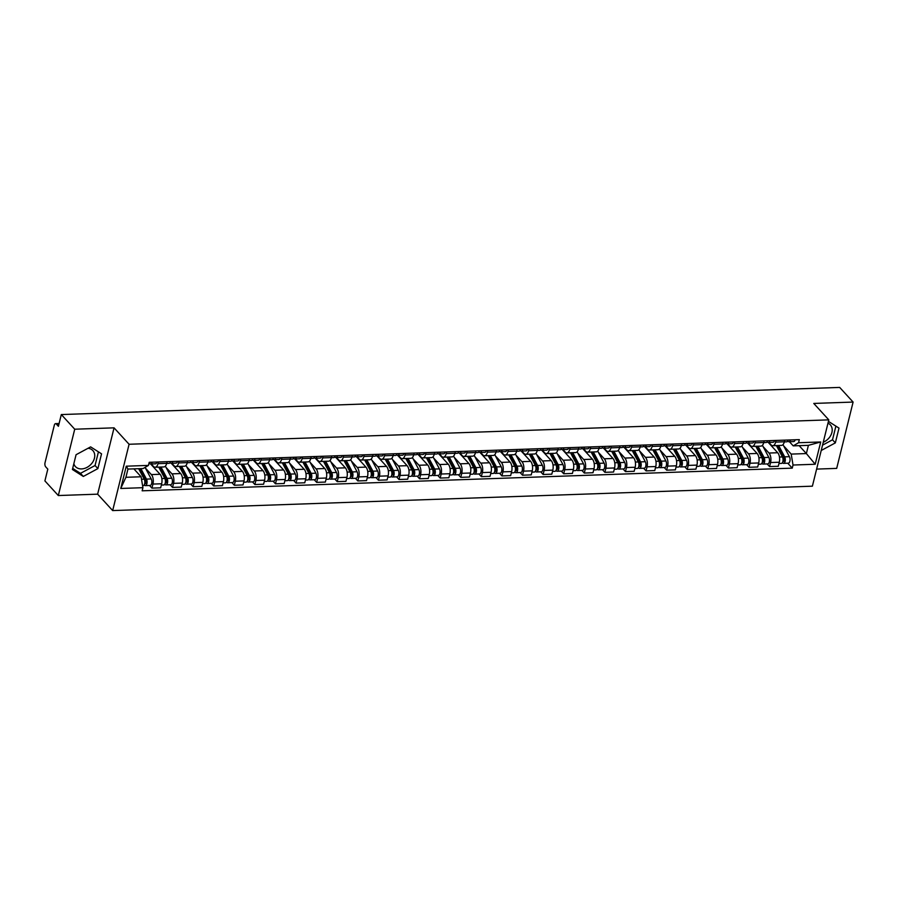 <?xml version="1.0" encoding="UTF-8"?>
<svg xmlns="http://www.w3.org/2000/svg" width="898" height="898" viewBox="0 0 898 898"><rect width="100%" height="100%" fill="white"/><g stroke="black" fill="none" stroke-linecap="round" stroke-linejoin="round"><path stroke-width="1.35" d="M88.049 448.27A11.842 8.924 -42.5 0 1 92.876 450.572A11.842 8.924 -42.5 0 1 92.864 461.898A11.842 8.924 -42.5 0 1 81.583 468.913A11.842 8.924 -42.5 0 1 75.41 466.567A11.842 8.924 -42.5 0 1 73.838 463.705M816.619 469.093L836.689 468.397L853.1 402.068L839.686 387.42L61.311 414.562L74.725 429.21L58.314 495.539L97.635 494.169L112.665 510.58L812.387 486.177L828.798 419.86L129.088 444.263L114.057 427.841L74.725 429.21M58.314 495.539L44.9 480.89L47.807 469.149L45.719 466.859A3.031 1.493 -92 0 1 45.023 462.739L54.318 425.203A3.031 1.493 -92 0 1 55.553 423.643L59.1 423.519M827.978 423.183A11.842 8.924 -42.5 0 1 830.336 424.855A11.842 8.924 -42.5 0 1 823.264 442.243M853.1 402.068L813.768 403.438L828.798 419.86M58.999 423.923L56.316 424.024L58.404 426.303L61.311 414.562M56.316 424.024A3.031 1.493 -92 0 0 55.553 423.643M145.454 468.139L151.358 474.582A6.982 3.446 88 0 1 152.952 484.078L151.942 488.119L160.652 487.816L161.662 483.764A6.982 3.446 -92 0 0 160.069 474.279L150.651 463.985M155.141 467.241L163.851 466.938A6.982 3.446 -92 0 0 166.714 463.346L158.003 463.649A6.982 3.446 88 0 1 155.141 467.241A6.982 3.446 88 0 1 153.39 466.365L151.201 463.974M158.003 463.649L158.418 461.976M149.517 485.47L151.942 488.119M166.714 463.346L167.129 461.673M166.051 467.42L171.945 473.863A6.982 3.446 88 0 1 173.538 483.36L172.528 487.401L181.239 487.098L182.249 483.057A6.982 3.446 -92 0 0 180.655 473.56L171.237 463.267M179.005 461.258L178.59 462.93A6.982 3.446 88 0 1 175.739 466.522A6.982 3.446 88 0 1 173.976 465.647L171.799 463.256M170.104 484.752L172.528 487.401M175.739 466.522L184.438 466.219A6.982 3.446 -92 0 0 187.3 462.627L187.716 460.955M186.638 466.702L192.531 473.145A6.982 3.446 88 0 1 194.125 482.641L193.126 486.682L201.837 486.379L202.836 482.338A6.982 3.446 -92 0 0 201.242 472.842L191.824 462.56M199.592 460.539L199.176 462.212A6.982 3.446 88 0 1 196.325 465.804A6.982 3.446 88 0 1 194.563 464.928L192.385 462.537M190.69 484.033L193.126 486.682M196.325 465.804L205.036 465.501A6.982 3.446 -92 0 0 207.887 461.909L208.302 460.236M207.225 465.983L213.118 472.427A6.982 3.446 88 0 1 214.712 481.923L213.713 485.964L222.423 485.661L223.422 481.62A6.982 3.446 -92 0 0 221.828 472.124L212.411 461.841M220.178 459.821L219.763 461.493A6.982 3.446 88 0 1 216.912 465.085A6.982 3.446 88 0 1 215.161 464.21L212.972 461.819M211.277 483.315L213.713 485.964M216.912 465.085L225.623 464.782A6.982 3.446 -92 0 0 228.474 461.19L228.889 459.518M227.811 465.265L233.704 471.708A6.982 3.446 88 0 1 235.298 481.205L234.299 485.246L243.01 484.942L244.009 480.901A6.982 3.446 -92 0 0 242.415 471.405L232.997 461.123M240.765 459.103L240.35 460.775A6.982 3.446 88 0 1 237.499 464.367A6.982 3.446 88 0 1 235.747 463.491L233.559 461.101M231.864 482.596L234.299 485.246M237.499 464.367L246.209 464.064A6.982 3.446 -92 0 0 249.06 460.472L249.476 458.799M248.398 464.547L254.291 470.99A6.982 3.446 88 0 1 255.885 480.486L254.886 484.527L263.597 484.224L264.596 480.183A6.982 3.446 -92 0 0 263.002 470.687L253.584 460.405M261.352 458.384L260.936 460.057A6.982 3.446 88 0 1 258.085 463.649A6.982 3.446 88 0 1 256.334 462.773L254.145 460.382M252.461 481.878L254.886 484.527M258.085 463.649L266.796 463.346A6.982 3.446 -92 0 0 269.647 459.754L270.062 458.081M268.985 463.828L274.878 470.271A6.982 3.446 88 0 1 276.472 479.768L275.473 483.809L284.183 483.506L285.182 479.465A6.982 3.446 -92 0 0 283.588 469.968L274.171 459.686M281.938 457.666L281.534 459.338A6.982 3.446 88 0 1 278.672 462.93A6.982 3.446 88 0 1 276.921 462.055L274.732 459.664M273.048 481.16L275.473 483.809M278.672 462.93L287.382 462.627A6.982 3.446 -92 0 0 290.234 459.035L290.649 457.363M289.571 463.121L295.476 469.564A6.982 3.446 88 0 1 297.058 479.049L296.059 483.09L304.77 482.787L305.769 478.746A6.982 3.446 -92 0 0 304.186 469.25L294.757 458.968M302.525 456.947L302.121 458.62A6.982 3.446 88 0 1 299.259 462.212A6.982 3.446 88 0 1 297.507 461.336L295.319 458.945M293.635 480.441L296.059 483.09M299.259 462.212L307.969 461.909A6.982 3.446 -92 0 0 310.831 458.317L311.236 456.644M310.158 462.403L316.062 468.846A6.982 3.446 88 0 1 317.645 478.331L316.646 482.372L325.357 482.069L326.356 478.028A6.982 3.446 -92 0 0 324.773 468.531L315.344 458.249M323.123 456.229L322.708 457.901A6.982 3.446 88 0 1 319.845 461.493A6.982 3.446 88 0 1 318.094 460.618L315.905 458.227M314.221 479.723L316.646 482.372M319.845 461.493L328.556 461.19A6.982 3.446 -92 0 0 331.418 457.598L331.822 455.926M330.745 461.684L336.649 468.127A6.982 3.446 88 0 1 338.232 477.613L337.233 481.654L345.943 481.35L346.942 477.309A6.982 3.446 -92 0 0 345.36 467.824L335.942 457.531A3.794 1.875 -92 0 0 337.502 455.735M343.709 455.511L343.294 457.183A6.982 3.446 88 0 1 340.432 460.775A6.982 3.446 88 0 1 338.681 459.899L336.492 457.509M334.808 479.004L337.233 481.654M340.432 460.775L349.142 460.472A6.982 3.446 -92 0 0 352.005 456.88L352.42 455.207M351.331 460.966L357.236 467.409A6.982 3.446 88 0 1 358.83 476.894L357.819 480.935L366.53 480.632L367.54 476.591A6.982 3.446 -92 0 0 365.946 467.106L356.528 456.813M364.296 454.792L363.881 456.465A6.982 3.446 88 0 1 361.018 460.057A6.982 3.446 88 0 1 359.267 459.181L357.078 456.79M355.395 478.286L357.819 480.935M361.018 460.057L369.729 459.754A6.982 3.446 -92 0 0 372.591 456.162L373.007 454.489M371.929 460.247L377.822 466.691A6.982 3.446 88 0 1 379.416 476.176L378.406 480.217L387.117 479.914L388.127 475.873A6.982 3.446 -92 0 0 386.533 466.388L377.115 456.094M384.883 454.074L384.467 455.746A6.982 3.446 88 0 1 381.605 459.338A6.982 3.446 88 0 1 379.854 458.463L377.676 456.072M375.981 477.568L378.406 480.217M381.605 459.338L390.316 459.035A6.982 3.446 -92 0 0 393.178 455.443L393.593 453.771M392.516 459.529L398.409 465.972A6.982 3.446 88 0 1 400.003 475.457L399.004 479.498L407.703 479.195L408.713 475.154A6.982 3.446 -92 0 0 407.12 465.669L397.702 455.376M405.469 453.355L405.054 455.028A6.982 3.446 88 0 1 402.203 458.62A6.982 3.446 88 0 1 400.441 457.744L398.263 455.353M396.568 476.849L399.004 479.498M402.203 458.62L410.914 458.317A6.982 3.446 -92 0 0 413.765 454.725L414.18 453.052M413.102 458.811L418.996 465.254A6.982 3.446 88 0 1 420.59 474.739L419.591 478.78L428.301 478.477L429.3 474.436A6.982 3.446 -92 0 0 427.706 464.951L418.288 454.657M426.056 452.637L425.641 454.309A6.982 3.446 88 0 1 422.79 457.901A6.982 3.446 88 0 1 421.027 457.026L418.85 454.635M417.155 476.131L419.591 478.78M422.79 457.901L431.5 457.598A6.982 3.446 -92 0 0 434.351 454.006L434.767 452.334M433.689 458.092L439.582 464.535A6.982 3.446 88 0 1 441.176 474.021L440.177 478.062L448.888 477.758L449.887 473.717A6.982 3.446 -92 0 0 448.293 464.232L438.875 453.939M446.643 451.919L446.227 453.591A6.982 3.446 88 0 1 443.376 457.183A6.982 3.446 88 0 1 441.625 456.307L439.436 453.917M437.741 475.412L440.177 478.062M443.376 457.183L452.087 456.88A6.982 3.446 -92 0 0 454.938 453.288L455.353 451.615M454.276 457.374L460.169 463.817A6.982 3.446 88 0 1 461.763 473.302L460.764 477.354L469.474 477.04L470.473 472.999A6.982 3.446 -92 0 0 468.879 463.514L459.462 453.221M467.229 451.2L466.814 452.873A6.982 3.446 88 0 1 463.963 456.465A6.982 3.446 88 0 1 462.212 455.589L460.023 453.198M458.339 474.694L460.764 477.354M463.963 456.465L472.674 456.162A6.982 3.446 -92 0 0 475.525 452.57L475.94 450.897M474.862 456.655L480.756 463.099A6.982 3.446 88 0 1 482.349 472.584L481.35 476.636L490.061 476.333L491.06 472.281A6.982 3.446 -92 0 0 489.466 462.796L480.048 452.502M487.816 450.493L487.401 452.154A6.982 3.446 88 0 1 484.55 455.746A6.982 3.446 88 0 1 482.798 454.871L480.61 452.48M478.926 473.976L481.35 476.636M484.55 455.746L493.26 455.443A6.982 3.446 -92 0 0 496.111 451.851L496.527 450.179M495.449 455.937L501.353 462.38A6.982 3.446 88 0 1 502.936 471.865L501.937 475.918L510.648 475.614L511.647 471.562A6.982 3.446 -92 0 0 510.064 462.077L500.635 451.784M508.403 449.775L507.999 451.436A6.982 3.446 88 0 1 505.136 455.028A6.982 3.446 88 0 1 503.385 454.152L501.196 451.761M499.513 473.257L501.937 475.918M505.136 455.028L513.847 454.725A6.982 3.446 -92 0 0 516.709 451.133L517.113 449.471M516.036 455.219L521.94 461.662A6.982 3.446 88 0 1 523.523 471.147L522.524 475.199L531.234 474.896L532.233 470.844A6.982 3.446 -92 0 0 530.651 461.359L521.222 451.065M528.989 449.056L528.585 450.717A6.982 3.446 88 0 1 525.723 454.309A6.982 3.446 88 0 1 523.972 453.434L521.783 451.054M520.099 472.539L522.524 475.199M525.723 454.309L534.433 454.006A6.982 3.446 -92 0 0 537.296 450.414L537.7 448.753M536.622 454.5L542.527 460.943A6.982 3.446 88 0 1 544.109 470.429L543.11 474.481L551.821 474.178L552.82 470.125A6.982 3.446 -92 0 0 551.237 460.64L541.808 450.347M549.587 448.338L549.172 449.999A6.982 3.446 88 0 1 546.31 453.591A6.982 3.446 88 0 1 544.558 452.715L542.37 450.336M540.686 471.82L543.11 474.481M546.31 453.591L555.02 453.288A6.982 3.446 -92 0 0 557.883 449.696L558.298 448.035M557.209 453.782L563.113 460.225A6.982 3.446 88 0 1 564.707 469.71L563.697 473.762L572.408 473.459L573.407 469.407A6.982 3.446 -92 0 0 571.824 459.922L562.406 449.629M570.174 447.619L569.759 449.281A6.982 3.446 88 0 1 566.896 452.873A6.982 3.446 88 0 1 565.145 451.997L562.956 449.617M561.272 471.102L563.697 473.762M566.896 452.873L575.607 452.57A6.982 3.446 -92 0 0 578.469 448.978L578.884 447.316M577.796 453.063L583.7 459.507A6.982 3.446 88 0 1 585.294 468.992L584.284 473.044L592.994 472.741L594.005 468.689A6.982 3.446 -92 0 0 592.411 459.204L582.993 448.91M590.761 446.901L590.345 448.562A6.982 3.446 88 0 1 587.483 452.154A6.982 3.446 88 0 1 585.732 451.279L583.554 448.899M581.859 470.384L584.284 473.044M587.483 452.154L596.193 451.851A6.982 3.446 -92 0 0 599.056 448.259L599.471 446.598M598.394 452.345L604.287 458.788A6.982 3.446 88 0 1 605.881 468.273L604.882 472.326L613.581 472.022L614.591 467.97A6.982 3.446 -92 0 0 612.997 458.485L603.579 448.192M611.347 446.183L610.932 447.855A6.982 3.446 88 0 1 608.081 451.436A6.982 3.446 88 0 1 606.318 450.56L604.141 448.181M602.446 469.665L604.882 472.326M608.081 451.436L616.791 451.133A6.982 3.446 -92 0 0 619.642 447.541L620.058 445.879M618.98 451.627L624.873 458.07A6.982 3.446 88 0 1 626.467 467.555L625.468 471.607L634.179 471.304L635.178 467.252A6.982 3.446 -92 0 0 633.584 457.767L624.166 447.473M631.934 445.464L631.519 447.137A6.982 3.446 88 0 1 628.667 450.717A6.982 3.446 88 0 1 626.905 449.842L624.727 447.462M623.032 468.958L625.468 471.607M628.667 450.717L637.378 450.414A6.982 3.446 -92 0 0 640.229 446.834L640.644 445.161M639.567 450.908L645.46 457.351A6.982 3.446 88 0 1 647.054 466.837L646.055 470.889L654.765 470.586L655.765 466.533A6.982 3.446 -92 0 0 654.171 457.048L644.753 446.755M652.52 444.746L652.105 446.418A6.982 3.446 88 0 1 649.254 450.01A6.982 3.446 88 0 1 647.503 449.123L645.314 446.744M643.619 468.24L646.055 470.889M649.254 450.01L657.965 449.696A6.982 3.446 -92 0 0 660.816 446.115L661.231 444.443M660.153 450.19L666.047 456.633A6.982 3.446 88 0 1 667.641 466.118L666.642 470.17L675.352 469.867L676.351 465.815A6.982 3.446 -92 0 0 674.757 456.33L665.339 446.037M673.107 444.027L672.692 445.7A6.982 3.446 88 0 1 669.841 449.292A6.982 3.446 88 0 1 668.09 448.416L665.901 446.025M664.206 467.521L666.642 470.17M669.841 449.292L678.551 448.978A6.982 3.446 -92 0 0 681.402 445.397L681.818 443.724M680.74 449.471L686.633 455.915A6.982 3.446 88 0 1 688.227 465.411L687.228 469.452L695.939 469.149L696.938 465.097A6.982 3.446 -92 0 0 695.344 455.612L685.926 445.318M693.694 443.309L693.278 444.981A6.982 3.446 88 0 1 690.427 448.573A6.982 3.446 88 0 1 688.676 447.698L686.487 445.307M684.804 466.803L687.228 469.452M690.427 448.573L699.138 448.27A6.982 3.446 -92 0 0 701.989 444.678L702.404 443.006M701.327 448.753L707.231 455.196A6.982 3.446 88 0 1 708.814 464.693L707.815 468.734L716.525 468.43L717.524 464.378A6.982 3.446 -92 0 0 715.93 454.893L706.513 444.6M714.28 442.591L713.876 444.263A6.982 3.446 88 0 1 711.014 447.855A6.982 3.446 88 0 1 709.263 446.98L707.074 444.589M705.39 466.084L707.815 468.734M711.014 447.855L719.725 447.552A6.982 3.446 -92 0 0 722.587 443.96L722.991 442.287M721.913 448.035L727.818 454.478A6.982 3.446 88 0 1 729.4 463.974L728.401 468.015L737.112 467.712L738.111 463.671A6.982 3.446 -92 0 0 736.528 454.175L727.099 443.881M734.867 441.872L734.463 443.545A6.982 3.446 88 0 1 731.601 447.137A6.982 3.446 88 0 1 729.85 446.261L727.661 443.87M725.977 465.366L728.401 468.015M731.601 447.137L740.311 446.834A6.982 3.446 -92 0 0 743.174 443.242L743.578 441.569M742.5 447.316L748.404 453.759A6.982 3.446 88 0 1 749.987 463.256L748.988 467.297L757.699 466.994L758.698 462.953A6.982 3.446 -92 0 0 757.115 453.456L747.686 443.174M755.465 441.154L755.05 442.826A6.982 3.446 88 0 1 752.187 446.418A6.982 3.446 88 0 1 750.436 445.543L748.247 443.152M746.564 464.648L748.988 467.297M752.187 446.418L760.898 446.115A6.982 3.446 -92 0 0 763.76 442.523L764.176 440.851M763.087 446.598L768.991 453.041A6.982 3.446 88 0 1 770.574 462.537L769.575 466.578L778.285 466.275L779.284 462.234A6.982 3.446 -92 0 0 777.702 452.738L768.284 442.456M776.052 440.435L775.636 442.108A6.982 3.446 88 0 1 772.774 445.7A6.982 3.446 88 0 1 771.023 444.824L768.834 442.433M767.15 463.929L769.575 466.578M772.774 445.7L781.485 445.397A6.982 3.446 -92 0 0 784.347 441.805L784.762 440.132M141.098 476.771L142.928 487.693L120.759 488.467L126.27 466.185L148.439 465.411L143.13 468.543L127.954 469.07L125.922 477.298L141.098 476.771L133.903 468.902M799.141 445.666L806.37 453.569L808.402 445.341L793.226 445.868L798.547 442.736L799.31 439.627L149.214 462.302L148.439 465.411M798.547 442.736L820.716 441.973L815.193 464.255L793.024 465.029L791.194 454.096L806.37 453.569L815.193 464.255M142.928 487.693L142.153 490.813L792.26 468.139L793.024 465.029M112.665 510.58L129.088 444.263M97.635 494.169L114.057 427.841M101.541 453.827L90.631 446.878L76.072 454.714L72.412 469.497L83.312 476.445L97.882 468.61L101.541 453.827M821.221 450.482L835.342 442.894L839.001 428.11L828.427 421.375M783.673 445.879L791.194 454.096M793.226 445.868L789.421 441.715M787.737 463.211L792.26 468.139M120.759 488.467L125.922 477.298M126.27 466.185L127.954 469.07M808.402 445.341L820.716 441.973M72.682 468.386L80.483 473.347L95.053 465.512L98.432 451.851M95.053 465.512L97.882 468.61M80.483 473.347L83.312 476.445M822.534 445.161L832.513 439.796L835.892 426.135M832.513 439.796L835.342 442.894M149.405 463.48L150.224 463.884A3.794 1.875 -92 0 0 150.707 463.985A3.794 1.875 -92 0 0 152.211 462.189M150.707 463.985L155.455 463.828A3.794 1.875 -92 0 0 156.97 462.021M148.799 463.997A3.794 1.875 -92 0 0 149.966 462.268M138.629 468.7L144.208 479.184A3.794 1.875 88 0 1 144.746 483.292A3.794 1.875 88 0 1 143.108 485.695L142.591 485.706M139.504 468.666L145.813 480.52A1.818 0.898 88 0 1 146.071 482.495A1.818 0.898 88 0 1 145.285 483.64A1.818 0.898 88 0 1 144.825 483.416L144.735 483.416M141.929 474.885L144.05 477.208M140.874 468.621L146.453 479.105A3.794 1.875 88 0 1 146.991 483.214A3.794 1.875 88 0 1 145.353 485.616A3.794 1.875 88 0 1 144.398 485.133L144.028 485.144M145.061 467.398L151.201 478.937A3.794 1.875 88 0 1 151.751 483.057A3.794 1.875 88 0 1 150.101 485.448L145.353 485.616M145.723 483.382L144.825 483.416L144.398 485.133M170.003 462.762L170.811 463.166A3.794 1.875 -92 0 0 171.293 463.267A3.794 1.875 -92 0 0 172.798 461.471M171.293 463.267L176.042 463.11A3.794 1.875 -92 0 0 177.557 461.303M166.691 463.435L169.048 463.346A3.794 1.875 -92 0 0 170.564 461.55M190.589 462.043L191.397 462.448A3.794 1.875 -92 0 0 191.88 462.56A3.794 1.875 -92 0 0 193.396 460.753M191.88 462.56L196.628 462.391A3.794 1.875 -92 0 0 198.144 460.595M187.278 462.717L189.635 462.627A3.794 1.875 -92 0 0 191.151 460.831M158.755 467.106L164.794 478.466A3.794 1.875 88 0 1 165.344 482.574A3.794 1.875 88 0 1 163.694 484.976L161.337 485.055M153.659 466.623L154.49 468.184M159.631 467.083L166.399 479.801A1.818 0.898 88 0 1 166.658 481.777A1.818 0.898 88 0 1 165.872 482.922A1.818 0.898 88 0 1 165.412 482.697L165.322 482.697M162.516 474.166L164.637 476.49M161 467.027L167.039 478.387A3.794 1.875 88 0 1 167.578 482.495A3.794 1.875 88 0 1 165.939 484.898A3.794 1.875 88 0 1 164.985 484.415L164.615 484.426M165.367 466.141L171.787 478.219A3.794 1.875 88 0 1 172.337 482.338A3.794 1.875 88 0 1 170.687 484.729L165.939 484.898M166.31 482.664L165.412 482.697L164.985 484.415M179.342 466.388L185.381 477.747A3.794 1.875 88 0 1 185.931 481.856A3.794 1.875 88 0 1 184.281 484.258L181.924 484.336M174.246 465.905L175.076 467.465M180.217 466.365L186.986 479.083A1.818 0.898 88 0 1 187.244 481.059A1.818 0.898 88 0 1 186.458 482.204A1.818 0.898 88 0 1 185.998 481.979L185.908 481.979M183.102 473.448L185.224 475.772M181.587 466.309L187.626 477.669A3.794 1.875 88 0 1 188.176 481.788A3.794 1.875 88 0 1 186.526 484.179A3.794 1.875 88 0 1 185.572 483.696L185.201 483.708M185.953 465.422L192.385 477.5A3.794 1.875 88 0 1 192.924 481.62A3.794 1.875 88 0 1 191.274 484.011L186.526 484.179M186.896 481.945L185.998 481.979L185.572 483.696M211.176 461.325L211.984 461.729A3.794 1.875 -92 0 0 212.467 461.841A3.794 1.875 -92 0 0 213.982 460.034M212.467 461.841L217.215 461.673A3.794 1.875 -92 0 0 218.73 459.877M207.865 461.999L210.222 461.92A3.794 1.875 -92 0 0 211.737 460.113M231.763 460.607L232.571 461.011A3.794 1.875 -92 0 0 233.053 461.123A3.794 1.875 -92 0 0 234.569 459.316M233.053 461.123L237.802 460.955A3.794 1.875 -92 0 0 239.317 459.159M228.451 461.28L230.808 461.202A3.794 1.875 -92 0 0 232.324 459.394M252.349 459.888L253.157 460.292A3.794 1.875 -92 0 0 253.64 460.405A3.794 1.875 -92 0 0 255.155 458.597M253.64 460.405L258.388 460.236A3.794 1.875 -92 0 0 259.904 458.44M249.038 460.562L251.395 460.483A3.794 1.875 -92 0 0 252.91 458.676M199.928 465.669L205.979 477.029A3.794 1.875 88 0 1 206.518 481.148A3.794 1.875 88 0 1 204.867 483.539L202.51 483.618M194.832 465.186L195.663 466.758M200.804 465.647L207.573 478.365A1.818 0.898 88 0 1 207.831 480.34A1.818 0.898 88 0 1 207.045 481.485A1.818 0.898 88 0 1 206.585 481.261L206.495 481.261M203.689 472.73L205.822 475.064M202.173 465.602L208.213 476.95A3.794 1.875 88 0 1 208.763 481.07A3.794 1.875 88 0 1 207.112 483.461A3.794 1.875 88 0 1 206.158 482.978L205.788 482.989M206.54 464.704L212.972 476.782A3.794 1.875 88 0 1 213.511 480.901A3.794 1.875 88 0 1 211.861 483.292L207.112 483.461M207.483 481.227L206.585 481.261L206.158 482.978M220.515 464.962L226.565 476.31A3.794 1.875 88 0 1 227.104 480.43A3.794 1.875 88 0 1 225.454 482.821L223.097 482.899M215.419 464.468L216.25 466.04M221.391 464.928L228.159 477.646A1.818 0.898 88 0 1 228.418 479.622A1.818 0.898 88 0 1 227.632 480.767A1.818 0.898 88 0 1 227.172 480.542L227.082 480.542M224.276 472.011L226.408 474.346M222.76 464.883L228.81 476.232A3.794 1.875 88 0 1 229.349 480.351A3.794 1.875 88 0 1 227.699 482.742A3.794 1.875 88 0 1 226.745 482.26L226.375 482.282M227.127 463.997L233.559 476.063A3.794 1.875 88 0 1 234.097 480.183A3.794 1.875 88 0 1 232.459 482.574L227.699 482.742M228.07 480.509L227.172 480.542L226.745 482.26M241.102 464.244L247.152 475.592A3.794 1.875 88 0 1 247.691 479.712A3.794 1.875 88 0 1 246.052 482.103L243.695 482.181M236.006 463.75L236.836 465.321M241.977 464.21L248.746 476.928A1.818 0.898 88 0 1 249.015 478.903A1.818 0.898 88 0 1 248.218 480.048A1.818 0.898 88 0 1 247.769 479.824L247.668 479.824M244.862 471.293L246.995 473.628M243.347 464.165L249.397 475.513A3.794 1.875 88 0 1 249.936 479.633A3.794 1.875 88 0 1 248.286 482.024A3.794 1.875 88 0 1 247.332 481.541L246.961 481.564M247.713 463.278L254.145 475.345A3.794 1.875 88 0 1 254.684 479.465A3.794 1.875 88 0 1 253.045 481.856L248.286 482.024M248.656 479.79L247.769 479.824L247.332 481.541M272.936 459.181L273.744 459.574A3.794 1.875 -92 0 0 274.227 459.686A3.794 1.875 -92 0 0 275.742 457.879M274.227 459.686L278.975 459.518A3.794 1.875 -92 0 0 280.49 457.722M269.625 459.843L271.982 459.765A3.794 1.875 -92 0 0 273.497 457.958M261.688 463.525L267.739 474.874A3.794 1.875 88 0 1 268.278 478.993A3.794 1.875 88 0 1 266.639 481.384L264.281 481.463M256.592 463.031L257.423 464.603M262.564 463.491L269.344 476.209A1.818 0.898 88 0 1 269.602 478.185A1.818 0.898 88 0 1 268.805 479.33A1.818 0.898 88 0 1 268.356 479.105L268.255 479.105M265.449 470.574L267.582 472.909M263.933 463.447L269.984 474.795A3.794 1.875 88 0 1 270.523 478.915A3.794 1.875 88 0 1 268.872 481.306A3.794 1.875 88 0 1 267.93 480.823L267.548 480.845M268.3 462.56L274.732 474.627A3.794 1.875 88 0 1 275.271 478.746A3.794 1.875 88 0 1 273.632 481.137L268.872 481.306M269.254 479.072L268.356 479.105L267.93 480.823M293.523 458.463L294.331 458.856A3.794 1.875 -92 0 0 294.813 458.968A3.794 1.875 -92 0 0 296.329 457.161M294.813 458.968L299.573 458.799A3.794 1.875 -92 0 0 301.077 457.003M290.211 459.125L292.568 459.046A3.794 1.875 -92 0 0 294.084 457.239M282.286 462.807L288.325 474.155A3.794 1.875 88 0 1 288.864 478.275A3.794 1.875 88 0 1 287.225 480.666L284.868 480.744M277.179 462.313L278.021 463.884M283.162 462.773L289.931 475.491A1.818 0.898 88 0 1 290.189 477.467A1.818 0.898 88 0 1 289.392 478.612A1.818 0.898 88 0 1 288.943 478.387L288.842 478.387M286.035 469.856L288.168 472.191M284.52 462.728L290.57 474.077A3.794 1.875 88 0 1 291.109 478.196A3.794 1.875 88 0 1 289.47 480.587A3.794 1.875 88 0 1 288.516 480.104L288.135 480.127M288.898 461.841L295.319 473.908A3.794 1.875 88 0 1 295.857 478.028A3.794 1.875 88 0 1 294.218 480.419L289.47 480.587M289.841 478.353L288.943 478.387L288.516 480.104M314.109 457.744L314.929 458.137A3.794 1.875 -92 0 0 315.4 458.249A3.794 1.875 -92 0 0 316.915 456.442M315.4 458.249L320.159 458.081A3.794 1.875 -92 0 0 321.664 456.285M310.809 458.407L313.155 458.328A3.794 1.875 -92 0 0 314.67 456.521M302.873 462.088L308.912 473.437A3.794 1.875 88 0 1 309.451 477.556A3.794 1.875 88 0 1 307.812 479.947L305.455 480.026M297.766 461.594L298.607 463.166M303.749 462.055L310.517 474.773A1.818 0.898 88 0 1 310.775 476.748A1.818 0.898 88 0 1 309.99 477.893A1.818 0.898 88 0 1 309.529 477.669L309.428 477.669M306.622 469.138L308.755 471.472M305.118 462.01L311.157 473.358A3.794 1.875 88 0 1 311.696 477.478A3.794 1.875 88 0 1 310.057 479.869A3.794 1.875 88 0 1 309.103 479.397L308.732 479.409M309.484 461.123L315.905 473.19A3.794 1.875 88 0 1 316.444 477.309A3.794 1.875 88 0 1 314.805 479.7L310.057 479.869M310.427 477.635L309.529 477.669L309.103 479.397M334.696 457.026L335.515 457.419A3.794 1.875 -92 0 0 335.987 457.531L340.746 457.363A3.794 1.875 -92 0 0 342.25 455.567M331.396 457.688L333.753 457.61A3.794 1.875 -92 0 0 335.257 455.814M323.46 461.37L329.499 472.718A3.794 1.875 88 0 1 330.037 476.838A3.794 1.875 88 0 1 328.399 479.229L326.041 479.308M318.363 460.876L319.194 462.448M324.335 461.336L331.104 474.054A1.818 0.898 88 0 1 331.362 476.03A1.818 0.898 88 0 1 330.576 477.175A1.818 0.898 88 0 1 330.116 476.95L330.015 476.95M327.209 468.419L329.341 470.754M325.705 461.291L331.744 472.64A3.794 1.875 88 0 1 332.282 476.759A3.794 1.875 88 0 1 330.644 479.15A3.794 1.875 88 0 1 329.689 478.679L329.319 478.69M330.071 460.405L336.492 472.471A3.794 1.875 88 0 1 337.031 476.591A3.794 1.875 88 0 1 335.392 478.982L330.644 479.15M331.014 476.917L330.116 476.95L329.689 478.679M355.282 456.307L356.102 456.7A3.794 1.875 -92 0 0 356.585 456.813A3.794 1.875 -92 0 0 358.089 455.017M356.585 456.813L361.333 456.644A3.794 1.875 -92 0 0 362.848 454.848M351.982 456.97L354.34 456.891A3.794 1.875 -92 0 0 355.844 455.095M344.046 460.652L350.085 472A3.794 1.875 88 0 1 350.624 476.12A3.794 1.875 88 0 1 348.985 478.511L346.628 478.589M338.95 460.158L339.781 461.729M344.922 460.618L351.69 473.336A1.818 0.898 88 0 1 351.949 475.311A1.818 0.898 88 0 1 351.163 476.456A1.818 0.898 88 0 1 350.703 476.232L350.613 476.232M347.807 467.712L349.928 470.036M346.291 460.573L352.33 471.921A3.794 1.875 88 0 1 352.869 476.041A3.794 1.875 88 0 1 351.23 478.432A3.794 1.875 88 0 1 350.276 477.961L349.906 477.972M350.658 459.686L357.078 471.764A3.794 1.875 88 0 1 357.629 475.873A3.794 1.875 88 0 1 355.978 478.264L351.23 478.432M351.601 476.198L350.703 476.232L350.276 477.961M375.88 455.589L376.689 455.982A3.794 1.875 -92 0 0 377.171 456.094A3.794 1.875 -92 0 0 378.675 454.298M377.171 456.094L381.919 455.926A3.794 1.875 -92 0 0 383.435 454.13M372.569 456.251L374.926 456.173A3.794 1.875 -92 0 0 376.442 454.377M364.633 459.933L370.672 471.282A3.794 1.875 88 0 1 371.222 475.401A3.794 1.875 88 0 1 369.572 477.792L367.215 477.871M359.537 459.439L360.367 461.011M365.508 459.899L372.277 472.617A1.818 0.898 88 0 1 372.535 474.593A1.818 0.898 88 0 1 371.75 475.738A1.818 0.898 88 0 1 371.289 475.513L371.2 475.513M368.393 466.994L370.515 469.317M366.878 459.855L372.917 471.203A3.794 1.875 88 0 1 373.456 475.323A3.794 1.875 88 0 1 371.817 477.714A3.794 1.875 88 0 1 370.863 477.242L370.492 477.253M371.244 458.968L377.665 471.046A3.794 1.875 88 0 1 378.215 475.154A3.794 1.875 88 0 1 376.565 477.545L371.817 477.714M372.187 475.48L371.289 475.513L370.863 477.242M396.467 454.871L397.275 455.264A3.794 1.875 -92 0 0 397.758 455.376A3.794 1.875 -92 0 0 399.262 453.58M397.758 455.376L402.506 455.207A3.794 1.875 -92 0 0 404.021 453.411M393.156 455.533L395.513 455.454A3.794 1.875 -92 0 0 397.028 453.658M385.22 459.215L391.259 470.563A3.794 1.875 88 0 1 391.809 474.683A3.794 1.875 88 0 1 390.159 477.074L387.801 477.152M380.123 458.721L380.954 460.292M386.095 459.181L392.864 471.899A1.818 0.898 88 0 1 393.122 473.875A1.818 0.898 88 0 1 392.336 475.02A1.818 0.898 88 0 1 391.876 474.795L391.786 474.795M388.98 466.275L391.101 468.599M387.465 459.136L393.504 470.485A3.794 1.875 88 0 1 394.054 474.604A3.794 1.875 88 0 1 392.404 476.995A3.794 1.875 88 0 1 391.449 476.524L391.079 476.535M391.831 458.249L398.263 470.328A3.794 1.875 88 0 1 398.802 474.436A3.794 1.875 88 0 1 397.152 476.827L392.404 476.995M392.774 474.761L391.876 474.795L391.449 476.524M417.054 454.152L417.862 454.545A3.794 1.875 -92 0 0 418.345 454.657A3.794 1.875 -92 0 0 419.86 452.861M418.345 454.657L423.093 454.489A3.794 1.875 -92 0 0 424.608 452.693M413.742 454.815L416.1 454.736A3.794 1.875 -92 0 0 417.615 452.94M405.806 458.496L411.856 469.845A3.794 1.875 88 0 1 412.395 473.964A3.794 1.875 88 0 1 410.745 476.355L408.388 476.434M400.71 458.002L401.541 459.574M406.682 458.463L413.45 471.181A1.818 0.898 88 0 1 413.709 473.156A1.818 0.898 88 0 1 412.923 474.301A1.818 0.898 88 0 1 412.463 474.077L412.373 474.077M409.567 465.557L411.699 467.88M408.051 458.418L414.09 469.766A3.794 1.875 88 0 1 414.64 473.886A3.794 1.875 88 0 1 412.99 476.277A3.794 1.875 88 0 1 412.036 475.805L411.666 475.817M412.418 457.531L418.85 469.609A3.794 1.875 88 0 1 419.388 473.717A3.794 1.875 88 0 1 417.738 476.108L412.99 476.277M413.361 474.043L412.463 474.077L412.036 475.805M437.64 453.434L438.449 453.827A3.794 1.875 -92 0 0 438.931 453.939A3.794 1.875 -92 0 0 440.447 452.143M438.931 453.939L443.679 453.771A3.794 1.875 -92 0 0 445.195 451.975M434.329 454.096L436.686 454.018A3.794 1.875 -92 0 0 438.202 452.222M426.393 457.778L432.443 469.126A3.794 1.875 88 0 1 432.982 473.246A3.794 1.875 88 0 1 431.332 475.637L428.975 475.716M421.297 457.284L422.127 458.856M427.268 457.744L434.037 470.462A1.818 0.898 88 0 1 434.295 472.438A1.818 0.898 88 0 1 433.51 473.583A1.818 0.898 88 0 1 433.049 473.358L432.959 473.358M430.153 464.838L432.286 467.162M428.638 457.699L434.688 469.048A3.794 1.875 88 0 1 435.227 473.167A3.794 1.875 88 0 1 433.577 475.558A3.794 1.875 88 0 1 432.623 475.087L432.252 475.098M433.004 456.813L439.436 468.891A3.794 1.875 88 0 1 439.975 472.999A3.794 1.875 88 0 1 438.336 475.39L433.577 475.558M433.947 473.325L433.049 473.358L432.623 475.087M458.227 452.715L459.035 453.108A3.794 1.875 -92 0 0 459.518 453.221A3.794 1.875 -92 0 0 461.033 451.425M459.518 453.221L464.266 453.052A3.794 1.875 -92 0 0 465.781 451.256M454.916 453.378L457.273 453.299A3.794 1.875 -92 0 0 458.788 451.503M446.98 457.06L453.03 468.408A3.794 1.875 88 0 1 453.569 472.528A3.794 1.875 88 0 1 451.919 474.919L449.572 474.997M441.883 456.566L442.714 458.137M447.855 457.026L454.624 469.744A1.818 0.898 88 0 1 454.893 471.719A1.818 0.898 88 0 1 454.096 472.876A1.818 0.898 88 0 1 453.636 472.64L453.546 472.64M450.74 464.12L452.873 466.444M449.225 456.981L455.275 468.329A3.794 1.875 88 0 1 455.814 472.449A3.794 1.875 88 0 1 454.164 474.84A3.794 1.875 88 0 1 453.209 474.369L452.839 474.38M453.591 456.094L460.023 468.172A3.794 1.875 88 0 1 460.562 472.281A3.794 1.875 88 0 1 458.923 474.672L454.164 474.84M454.534 472.606L453.636 472.64L453.209 474.369M478.814 451.997L479.622 452.39A3.794 1.875 -92 0 0 480.104 452.502A3.794 1.875 -92 0 0 481.62 450.706M480.104 452.502L484.853 452.334A3.794 1.875 -92 0 0 486.368 450.538M475.502 452.659L477.859 452.581A3.794 1.875 -92 0 0 479.375 450.785M467.566 456.341L473.616 467.69A3.794 1.875 88 0 1 474.155 471.809A3.794 1.875 88 0 1 472.516 474.2L470.159 474.29M462.47 455.847L463.301 457.419M468.442 456.307L475.21 469.025A1.818 0.898 88 0 1 475.48 471.001A1.818 0.898 88 0 1 474.683 472.157A1.818 0.898 88 0 1 474.234 471.921L474.133 471.921M471.327 463.402L473.459 465.725M469.811 456.263L475.861 467.622A3.794 1.875 88 0 1 476.4 471.731A3.794 1.875 88 0 1 474.75 474.122A3.794 1.875 88 0 1 473.807 473.65L473.426 473.661M474.178 455.376L480.61 467.454A3.794 1.875 88 0 1 481.148 471.562A3.794 1.875 88 0 1 479.51 473.953L474.75 474.122M475.132 471.888L474.234 471.921L473.807 473.65M499.4 451.279L500.208 451.672A3.794 1.875 -92 0 0 500.691 451.784A3.794 1.875 -92 0 0 502.207 449.988M500.691 451.784L505.439 451.615A3.794 1.875 -92 0 0 506.955 449.819M496.089 451.941L498.446 451.862A3.794 1.875 -92 0 0 499.962 450.066M488.164 455.623L494.203 466.982A3.794 1.875 88 0 1 494.742 471.091A3.794 1.875 88 0 1 493.103 473.482L490.746 473.572M483.057 455.129L483.899 456.7M489.04 455.589L495.808 468.307A1.818 0.898 88 0 1 496.066 470.283A1.818 0.898 88 0 1 495.269 471.439A1.818 0.898 88 0 1 494.82 471.203L494.719 471.214M491.913 462.683L494.046 465.007M490.398 455.544L496.448 466.904A3.794 1.875 88 0 1 496.987 471.012A3.794 1.875 88 0 1 495.348 473.403A3.794 1.875 88 0 1 494.394 472.932L494.012 472.943M494.764 454.657L501.196 466.736A3.794 1.875 88 0 1 501.735 470.844A3.794 1.875 88 0 1 500.096 473.235L495.348 473.403M495.718 471.169L494.82 471.203L494.394 472.932M519.987 450.56L520.806 450.953A3.794 1.875 -92 0 0 521.278 451.065A3.794 1.875 -92 0 0 522.793 449.269M521.278 451.065L526.037 450.897A3.794 1.875 -92 0 0 527.541 449.101M516.676 451.223L519.033 451.144A3.794 1.875 -92 0 0 520.548 449.348M508.751 454.904L514.79 466.264A3.794 1.875 88 0 1 515.329 470.372A3.794 1.875 88 0 1 513.69 472.763L511.332 472.853M503.643 454.422L504.485 455.982M509.626 454.871L516.395 467.589A1.818 0.898 88 0 1 516.653 469.564A1.818 0.898 88 0 1 515.867 470.72A1.818 0.898 88 0 1 515.407 470.485L515.306 470.496M512.5 461.965L514.633 464.288M510.996 454.826L517.035 466.185A3.794 1.875 88 0 1 517.574 470.294A3.794 1.875 88 0 1 515.935 472.685A3.794 1.875 88 0 1 514.981 472.213L514.599 472.225M515.362 453.939L521.783 466.017A3.794 1.875 88 0 1 522.322 470.125A3.794 1.875 88 0 1 520.683 472.528L515.935 472.685M516.305 470.451L515.407 470.485L514.981 472.213M540.574 449.842L541.393 450.235A3.794 1.875 -92 0 0 541.864 450.347A3.794 1.875 -92 0 0 543.38 448.551M541.864 450.347L546.624 450.179A3.794 1.875 -92 0 0 548.128 448.383M537.273 450.504L539.631 450.426A3.794 1.875 -92 0 0 541.135 448.63M529.337 454.186L535.376 465.546A3.794 1.875 88 0 1 535.915 469.654A3.794 1.875 88 0 1 534.276 472.045L531.919 472.135M524.23 453.703L525.072 455.264M530.213 454.152L536.982 466.87A1.818 0.898 88 0 1 537.24 468.846A1.818 0.898 88 0 1 536.454 470.002A1.818 0.898 88 0 1 535.994 469.766L535.893 469.777M533.086 461.246L535.219 463.57M531.582 454.107L537.621 465.467A3.794 1.875 88 0 1 538.16 469.575A3.794 1.875 88 0 1 536.521 471.966A3.794 1.875 88 0 1 535.567 471.495L535.197 471.506M535.949 453.221L542.37 465.299A3.794 1.875 88 0 1 542.908 469.407A3.794 1.875 88 0 1 541.269 471.809L536.521 471.966M536.892 469.744L535.994 469.766L535.567 471.495M561.16 449.123L561.98 449.528A3.794 1.875 -92 0 0 562.462 449.629A3.794 1.875 -92 0 0 563.966 447.833M562.462 449.629L567.21 449.46A3.794 1.875 -92 0 0 568.726 447.664M557.86 449.786L560.217 449.707A3.794 1.875 -92 0 0 561.721 447.911M549.924 453.468L555.963 464.827A3.794 1.875 88 0 1 556.502 468.936A3.794 1.875 88 0 1 554.863 471.327L552.506 471.416M544.828 452.985L545.658 454.545M550.8 453.434L557.568 466.152A1.818 0.898 88 0 1 557.826 468.127A1.818 0.898 88 0 1 557.041 469.284A1.818 0.898 88 0 1 556.58 469.048L556.491 469.059M553.684 460.528L555.806 462.852M552.169 453.389L558.208 464.749A3.794 1.875 88 0 1 558.747 468.857A3.794 1.875 88 0 1 557.108 471.248A3.794 1.875 88 0 1 556.154 470.776L555.783 470.788M556.536 452.502L562.956 464.58A3.794 1.875 88 0 1 563.506 468.689A3.794 1.875 88 0 1 561.856 471.091L557.108 471.248M557.478 469.025L556.58 469.048L556.154 470.776M581.747 448.405L582.566 448.809A3.794 1.875 -92 0 0 583.049 448.91A3.794 1.875 -92 0 0 584.553 447.114M583.049 448.91L587.797 448.742A3.794 1.875 -92 0 0 589.312 446.946M578.447 449.079L580.804 448.989A3.794 1.875 -92 0 0 582.308 447.193M570.511 452.749L576.55 464.109A3.794 1.875 88 0 1 577.1 468.217A3.794 1.875 88 0 1 575.45 470.608L573.092 470.698M565.414 452.266L566.245 453.827M571.386 452.715L578.155 465.433A1.818 0.898 88 0 1 578.413 467.409A1.818 0.898 88 0 1 577.627 468.565A1.818 0.898 88 0 1 577.167 468.329L577.077 468.341M574.271 459.81L576.393 462.133M572.756 452.671L578.795 464.03A3.794 1.875 88 0 1 579.333 468.139A3.794 1.875 88 0 1 577.695 470.53A3.794 1.875 88 0 1 576.74 470.058L576.37 470.069M577.122 451.784L583.543 463.862A3.794 1.875 88 0 1 584.093 467.97A3.794 1.875 88 0 1 582.443 470.372L577.695 470.53M578.065 468.307L577.167 468.329L576.74 470.058M602.345 447.687L603.153 448.091A3.794 1.875 -92 0 0 603.636 448.192A3.794 1.875 -92 0 0 605.14 446.396M603.636 448.192L608.384 448.023A3.794 1.875 -92 0 0 609.899 446.227M599.033 448.36L601.391 448.27A3.794 1.875 -92 0 0 602.906 446.474M591.097 452.031L597.136 463.39A3.794 1.875 88 0 1 597.686 467.499A3.794 1.875 88 0 1 596.036 469.89L593.679 469.98M586.001 451.548L586.832 453.108M591.973 451.997L598.741 464.726A1.818 0.898 88 0 1 599 466.691A1.818 0.898 88 0 1 598.214 467.847A1.818 0.898 88 0 1 597.754 467.611L597.664 467.622M594.858 459.091L596.979 461.415M593.342 451.952L599.381 463.312A3.794 1.875 88 0 1 599.92 467.42A3.794 1.875 88 0 1 598.281 469.811A3.794 1.875 88 0 1 597.327 469.34L596.957 469.351M597.709 451.065L604.141 463.144A3.794 1.875 88 0 1 604.68 467.263A3.794 1.875 88 0 1 603.029 469.654L598.281 469.811M598.652 467.589L597.754 467.611L597.327 469.34M622.931 446.968L623.74 447.372A3.794 1.875 -92 0 0 624.222 447.473A3.794 1.875 -92 0 0 625.738 445.677M624.222 447.473L628.97 447.316A3.794 1.875 -92 0 0 630.486 445.509M619.62 447.642L621.977 447.552A3.794 1.875 -92 0 0 623.493 445.756M611.684 451.312L617.734 462.672A3.794 1.875 88 0 1 618.273 466.78A3.794 1.875 88 0 1 616.623 469.171L614.266 469.261M606.588 450.83L607.418 452.39M612.559 451.29L619.328 464.008A1.818 0.898 88 0 1 619.586 465.972A1.818 0.898 88 0 1 618.801 467.128A1.818 0.898 88 0 1 618.34 466.893L618.251 466.904M615.444 458.373L617.577 460.696M613.929 451.234L619.968 462.593A3.794 1.875 88 0 1 620.518 466.702A3.794 1.875 88 0 1 618.868 469.093A3.794 1.875 88 0 1 617.914 468.621L617.543 468.633M618.295 450.347L624.727 462.425A3.794 1.875 88 0 1 625.266 466.545A3.794 1.875 88 0 1 623.616 468.936L618.868 469.093M619.238 466.87L618.34 466.893L617.914 468.621M643.518 446.25L644.326 446.654A3.794 1.875 -92 0 0 644.809 446.755A3.794 1.875 -92 0 0 646.324 444.959M644.809 446.755L649.557 446.598A3.794 1.875 -92 0 0 651.072 444.791M640.207 446.923L642.564 446.834A3.794 1.875 -92 0 0 644.079 445.038M632.271 450.594L638.321 461.954A3.794 1.875 88 0 1 638.86 466.062A3.794 1.875 88 0 1 637.21 468.453L634.852 468.543M627.174 450.111L628.005 451.672M633.146 450.572L639.915 463.289A1.818 0.898 88 0 1 640.173 465.265A1.818 0.898 88 0 1 639.387 466.41A1.818 0.898 88 0 1 638.927 466.174L638.837 466.185M636.031 457.654L638.164 459.978M634.516 450.515L640.555 461.875A3.794 1.875 88 0 1 641.105 465.983A3.794 1.875 88 0 1 639.455 468.386A3.794 1.875 88 0 1 638.5 467.903L638.13 467.914M638.882 449.629L645.314 461.707A3.794 1.875 88 0 1 645.853 465.826A3.794 1.875 88 0 1 644.203 468.217L639.455 468.386M639.825 466.152L638.927 466.174L638.5 467.903M664.105 445.531L664.913 445.936A3.794 1.875 -92 0 0 665.396 446.037A3.794 1.875 -92 0 0 666.911 444.241M665.396 446.037L670.144 445.879A3.794 1.875 -92 0 0 671.659 444.072M660.793 446.205L663.151 446.115A3.794 1.875 -92 0 0 664.666 444.319M652.857 449.876L658.908 461.235A3.794 1.875 88 0 1 659.446 465.344A3.794 1.875 88 0 1 657.796 467.746L655.45 467.824M647.761 449.393L648.592 450.953M653.733 449.853L660.501 462.571A1.818 0.898 88 0 1 660.76 464.547A1.818 0.898 88 0 1 659.974 465.692A1.818 0.898 88 0 1 659.514 465.467L659.424 465.467M656.618 456.936L658.75 459.26M655.102 449.797L661.153 461.157A3.794 1.875 88 0 1 661.691 465.265A3.794 1.875 88 0 1 660.041 467.667A3.794 1.875 88 0 1 659.087 467.185L658.717 467.196M659.469 448.91L665.901 460.988A3.794 1.875 88 0 1 666.439 465.108A3.794 1.875 88 0 1 664.801 467.499L660.041 467.667M660.412 465.433L659.514 465.467L659.087 467.185M684.691 444.813L685.5 445.217A3.794 1.875 -92 0 0 685.982 445.318A3.794 1.875 -92 0 0 687.498 443.522M685.982 445.318L690.73 445.161A3.794 1.875 -92 0 0 692.246 443.354M681.38 445.487L683.737 445.397A3.794 1.875 -92 0 0 685.253 443.601M673.444 449.157L679.494 460.517A3.794 1.875 88 0 1 680.033 464.625A3.794 1.875 88 0 1 678.394 467.027L676.037 467.106M668.348 448.674L669.178 450.235M674.319 449.135L681.088 461.853A1.818 0.898 88 0 1 681.358 463.828A1.818 0.898 88 0 1 680.561 464.973A1.818 0.898 88 0 1 680.112 464.749L680.01 464.749M677.204 456.218L679.337 458.541M675.689 449.079L681.739 460.438A3.794 1.875 88 0 1 682.278 464.547A3.794 1.875 88 0 1 680.628 466.949A3.794 1.875 88 0 1 679.685 466.466L679.303 466.477M680.055 448.192L686.487 460.27A3.794 1.875 88 0 1 687.026 464.389A3.794 1.875 88 0 1 685.387 466.78L680.628 466.949M681.01 464.715L680.112 464.749L679.685 466.466M705.278 444.095L706.086 444.499A3.794 1.875 -92 0 0 706.569 444.6A3.794 1.875 -92 0 0 708.084 442.804M706.569 444.6L711.317 444.443A3.794 1.875 -92 0 0 712.832 442.635M701.967 444.768L704.324 444.678A3.794 1.875 -92 0 0 705.839 442.882M694.042 448.439L700.081 459.798A3.794 1.875 88 0 1 700.62 463.907A3.794 1.875 88 0 1 698.981 466.309L696.624 466.388M688.934 447.956L689.776 449.516M694.917 448.416L701.686 461.134A1.818 0.898 88 0 1 701.944 463.11A1.818 0.898 88 0 1 701.147 464.255A1.818 0.898 88 0 1 700.698 464.03L700.597 464.03M697.791 455.499L699.924 457.823M696.276 448.36L702.326 459.72A3.794 1.875 88 0 1 702.865 463.828A3.794 1.875 88 0 1 701.226 466.23A3.794 1.875 88 0 1 700.272 465.748L699.89 465.759M700.642 447.473L707.074 459.551A3.794 1.875 88 0 1 707.613 463.671A3.794 1.875 88 0 1 705.974 466.062L701.226 466.23M701.596 463.997L700.698 464.03L700.272 465.748M725.865 443.376L726.673 443.78A3.794 1.875 -92 0 0 727.155 443.881A3.794 1.875 -92 0 0 728.671 442.085M727.155 443.881L731.915 443.724A3.794 1.875 -92 0 0 733.419 441.917M722.553 444.05L724.91 443.96A3.794 1.875 -92 0 0 726.426 442.164M714.628 447.72L720.667 459.08A3.794 1.875 88 0 1 721.206 463.188A3.794 1.875 88 0 1 719.567 465.591L717.21 465.669M709.521 447.238L710.363 448.798M715.504 447.698L722.273 460.416A1.818 0.898 88 0 1 722.531 462.391A1.818 0.898 88 0 1 721.734 463.536A1.818 0.898 88 0 1 721.285 463.312L721.184 463.312M718.378 454.781L720.51 457.104M716.862 447.642L722.912 459.001A3.794 1.875 88 0 1 723.451 463.11A3.794 1.875 88 0 1 721.812 465.512A3.794 1.875 88 0 1 720.858 465.029L720.477 465.041M721.24 446.755L727.661 458.833A3.794 1.875 88 0 1 728.199 462.953A3.794 1.875 88 0 1 726.561 465.344L721.812 465.512M722.183 463.278L721.285 463.312L720.858 465.029M746.451 442.658L747.271 443.062A3.794 1.875 -92 0 0 747.742 443.174A3.794 1.875 -92 0 0 749.258 441.367M747.742 443.174L752.502 443.006A3.794 1.875 -92 0 0 754.006 441.21M743.151 443.331L745.508 443.242A3.794 1.875 -92 0 0 747.013 441.446M735.215 447.002L741.254 458.362A3.794 1.875 88 0 1 741.793 462.481A3.794 1.875 88 0 1 740.154 464.872L737.797 464.951M730.108 446.519L730.95 448.08M736.091 446.98L742.859 459.697A1.818 0.898 88 0 1 743.117 461.673A1.818 0.898 88 0 1 742.332 462.818A1.818 0.898 88 0 1 741.871 462.593L741.77 462.593M738.964 454.062L741.097 456.386M737.46 446.923L743.499 458.283A3.794 1.875 88 0 1 744.038 462.403A3.794 1.875 88 0 1 742.399 464.794A3.794 1.875 88 0 1 741.445 464.311L741.075 464.322M741.827 446.037L748.247 458.115A3.794 1.875 88 0 1 748.786 462.234A3.794 1.875 88 0 1 747.147 464.625L742.399 464.794M742.769 462.56L741.871 462.593L741.445 464.311M767.038 441.939L767.857 442.344A3.794 1.875 -92 0 0 768.329 442.456A3.794 1.875 -92 0 0 769.844 440.649M768.329 442.456L773.088 442.287A3.794 1.875 -92 0 0 774.592 440.491M763.738 442.613L766.095 442.534A3.794 1.875 -92 0 0 767.599 440.727M755.802 446.284L761.841 457.643A3.794 1.875 88 0 1 762.38 461.763A3.794 1.875 88 0 1 760.741 464.154L758.383 464.232M750.706 445.801L751.536 447.372M756.677 446.261L763.446 458.979A1.818 0.898 88 0 1 763.704 460.955A1.818 0.898 88 0 1 762.918 462.1A1.818 0.898 88 0 1 762.458 461.875L762.368 461.875M759.551 453.344L761.684 455.679M758.047 446.216L764.086 457.565A3.794 1.875 88 0 1 764.625 461.684A3.794 1.875 88 0 1 762.986 464.075A3.794 1.875 88 0 1 762.032 463.593L761.661 463.604M762.413 445.318L768.834 457.396A3.794 1.875 88 0 1 769.384 461.516A3.794 1.875 88 0 1 767.734 463.907L762.986 464.075M763.356 461.841L762.458 461.875L762.032 463.593M787.625 441.221L788.444 441.625A3.794 1.875 -92 0 0 788.927 441.737A3.794 1.875 -92 0 0 790.431 439.93M788.927 441.737L793.675 441.569A3.794 1.875 -92 0 0 795.19 439.773M784.324 441.895L786.682 441.816A3.794 1.875 -92 0 0 788.186 440.009M776.388 445.576L782.427 456.925A3.794 1.875 88 0 1 782.966 461.044A3.794 1.875 88 0 1 781.327 463.435L778.97 463.514M771.292 445.082L772.123 446.654M777.264 445.543L784.033 458.261A1.818 0.898 88 0 1 784.291 460.236A1.818 0.898 88 0 1 783.505 461.381A1.818 0.898 88 0 1 783.045 461.157L782.955 461.157M780.149 452.626L782.27 454.96M778.633 445.498L784.672 456.846A3.794 1.875 88 0 1 785.211 460.966A3.794 1.875 88 0 1 783.572 463.357A3.794 1.875 88 0 1 782.618 462.874L782.248 462.897M783 444.611L789.421 456.678A3.794 1.875 88 0 1 789.971 460.797A3.794 1.875 88 0 1 788.321 463.188L783.572 463.357M783.943 461.123L783.045 461.157L782.618 462.874M777.702 452.738L768.991 453.041M757.115 453.456L748.404 453.759M736.528 454.175L727.818 454.478M715.93 454.893L707.231 455.196M695.344 455.612L686.633 455.915M674.757 456.33L666.047 456.633M654.171 457.048L645.46 457.351M633.584 457.767L624.873 458.07M612.997 458.485L604.287 458.788M592.411 459.204L583.7 459.507M571.824 459.922L563.113 460.225M551.237 460.64L542.527 460.943M530.651 461.359L521.94 461.662M510.064 462.077L501.353 462.38M489.466 462.796L480.756 463.099M468.879 463.514L460.169 463.817M448.293 464.232L439.582 464.535M427.706 464.951L418.996 465.254M407.12 465.669L398.409 465.972M386.533 466.388L377.822 466.691M365.946 467.106L357.236 467.409M345.36 467.824L336.649 468.127M324.773 468.531L316.062 468.846M304.186 469.25L295.476 469.564M283.588 469.968L274.878 470.271M263.002 470.687L254.291 470.99M242.415 471.405L233.704 471.708M221.828 472.124L213.118 472.427M201.242 472.842L192.531 473.145M180.655 473.56L171.945 473.863M160.069 474.279L151.358 474.582M763.76 442.523L755.05 442.826M743.174 443.242L734.463 443.545M722.587 443.96L713.876 444.263M701.989 444.678L693.278 444.981M681.402 445.397L672.692 445.7M660.816 446.115L652.105 446.418M640.229 446.834L631.519 447.137M619.642 447.541L610.932 447.855M599.056 448.259L590.345 448.562M578.469 448.978L569.759 449.281M557.883 449.696L549.172 449.999M537.296 450.414L528.585 450.717M516.709 451.133L507.999 451.436M496.111 451.851L487.401 452.154M475.525 452.57L466.814 452.873M454.938 453.288L446.227 453.591M434.351 454.006L425.641 454.309M413.765 454.725L405.054 455.028M393.178 455.443L384.467 455.746M372.591 456.162L363.881 456.465M352.005 456.88L343.294 457.183M331.418 457.598L322.708 457.901M310.831 458.317L302.121 458.62M290.234 459.035L281.534 459.338M269.647 459.754L260.936 460.057M249.06 460.472L240.35 460.775M228.474 461.19L219.763 461.493M207.887 461.909L199.176 462.212M187.3 462.627L178.59 462.93M784.347 441.805L775.636 442.108M758.698 462.953L749.987 463.256M738.111 463.671L729.4 463.974M717.524 464.378L708.814 464.693M696.938 465.097L688.227 465.411M676.351 465.815L667.641 466.118M655.765 466.533L647.054 466.837M635.178 467.252L626.467 467.555M614.591 467.97L605.881 468.273M594.005 468.689L585.294 468.992M573.407 469.407L564.707 469.71M552.82 470.125L544.109 470.429M532.233 470.844L523.523 471.147M511.647 471.562L502.936 471.865M491.06 472.281L482.349 472.584M470.473 472.999L461.763 473.302M449.887 473.717L441.176 474.021M429.3 474.436L420.59 474.739M408.713 475.154L400.003 475.457M388.127 475.873L379.416 476.176M367.54 476.591L358.83 476.894M346.942 477.309L338.232 477.613M326.356 478.028L317.645 478.331M305.769 478.746L297.058 479.049M285.182 479.465L276.472 479.768M264.596 480.183L255.885 480.486M244.009 480.901L235.298 481.205M223.422 481.62L214.712 481.923M202.836 482.338L194.125 482.641M182.249 483.057L173.538 483.36M161.662 483.764L152.952 484.078M779.284 462.234L770.574 462.537M144.208 479.184L141.514 479.274M151.201 478.937L146.453 479.105M164.794 478.466L161.831 478.567M171.787 478.219L167.039 478.387M185.381 477.747L182.417 477.848M192.385 477.5L187.626 477.669M205.979 477.029L203.004 477.13M212.972 476.782L208.213 476.95M226.565 476.31L223.602 476.411M233.559 476.063L228.81 476.232M247.152 475.592L244.189 475.693M254.145 475.345L249.397 475.513M267.739 474.874L264.775 474.975M274.732 474.627L269.984 474.795M288.325 474.155L285.362 474.256M295.319 473.908L290.57 474.077M308.912 473.437L305.949 473.538M315.905 473.19L311.157 473.358M329.499 472.718L326.535 472.819M336.492 472.471L331.744 472.64M350.085 472L347.122 472.101M357.078 471.764L352.33 471.921M370.672 471.282L367.709 471.394M377.665 471.046L372.917 471.203M391.259 470.563L388.295 470.675M398.263 470.328L393.504 470.485M411.856 469.845L408.882 469.957M418.85 469.609L414.09 469.766M432.443 469.126L429.48 469.239M439.436 468.891L434.688 469.048M453.03 468.408L450.066 468.52M460.023 468.172L455.275 468.329M473.616 467.69L470.653 467.802M480.61 467.454L475.861 467.622M494.203 466.982L491.24 467.083M501.196 466.736L496.448 466.904M514.79 466.264L511.826 466.365M521.783 466.017L517.035 466.185M535.376 465.546L532.413 465.647M542.37 465.299L537.621 465.467M555.963 464.827L553 464.928M562.956 464.58L558.208 464.749M576.55 464.109L573.586 464.21M583.543 463.862L578.795 464.03M597.136 463.39L594.173 463.491M604.141 463.144L599.381 463.312M617.734 462.672L614.76 462.773M624.727 462.425L619.968 462.593M638.321 461.954L635.357 462.055M645.314 461.707L640.555 461.875M658.908 461.235L655.944 461.336M665.901 460.988L661.153 461.157M679.494 460.517L676.531 460.618M686.487 460.27L681.739 460.438M700.081 459.798L697.117 459.899M707.074 459.551L702.326 459.72M720.667 459.08L717.704 459.181M727.661 458.833L722.912 459.001M741.254 458.362L738.291 458.463M748.247 458.115L743.499 458.283M761.841 457.643L758.877 457.744M768.834 457.396L764.086 457.565M782.427 456.925L779.464 457.026M789.421 456.678L784.672 456.846"/></g></svg>
